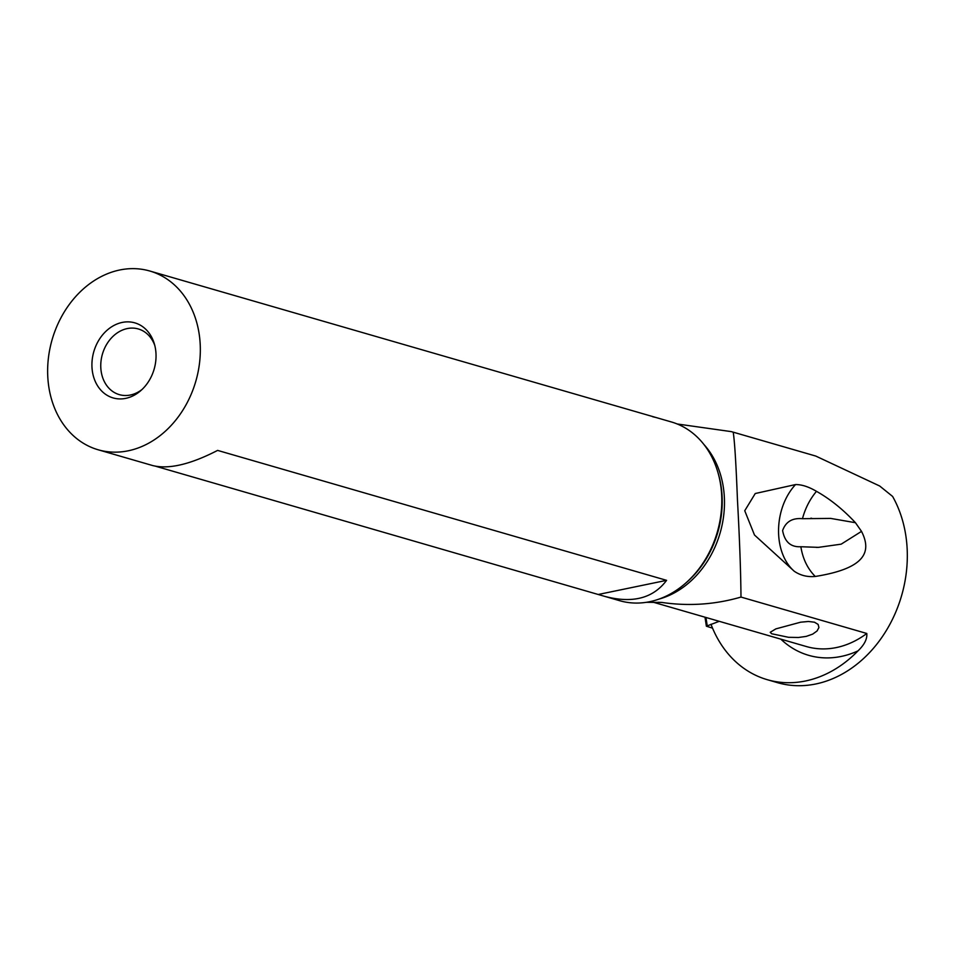 <?xml version="1.0" encoding="UTF-8"?>
<svg xmlns="http://www.w3.org/2000/svg" width="955" height="955" viewBox="0 0 955 955"><rect width="100%" height="100%" fill="white"/><g stroke="black" fill="none" stroke-linecap="round" stroke-linejoin="round"><path stroke-width="1.43" d="M712.549 628.151L706.378 626.205L704.993 617.193M719.234 621.311L706.378 626.205M677.214 423.984L731.375 431.636L815.761 456.06L879.674 486L892.603 496.433A118.086 94.927 106.1 0 1 815.821 683.971A118.086 94.927 106.1 0 1 777.585 682.682L767.259 679.685A118.086 94.927 -73.9 0 0 805.495 680.987A118.086 94.927 -73.9 0 0 858.008 650.868C864.406 644.744 867.331 638.943 866.794 633.475A92.79 74.585 106.1 0 1 806.366 646.535L653.662 602.342M866.794 633.475L740.985 597.066C740.77 571.293 739.6 538.966 737.463 500.098C736.054 463.832 734.634 441.186 733.213 432.173L815.761 456.06M710.986 624.248A118.086 94.927 -73.9 0 0 767.259 679.685M855.441 522.707C843.122 509.493 830.134 499.035 816.477 491.336C809.9 499.226 805.232 508.346 802.475 518.696C792.364 517.777 785.738 521.728 782.611 530.55C784.676 541.903 790.764 547.287 800.863 546.738L818.459 547.358L841.188 544.159L861.517 531.374L855.441 522.707L830.671 518.41L802.475 518.696M800.863 546.738C802.809 558.89 807.62 568.798 815.272 576.462C867.045 568.201 871.402 550.832 861.517 531.374M815.272 576.462C807.488 577.19 800.505 575.471 794.321 571.305C772.786 552.611 773.407 508.514 795.527 484.567L755.25 493.52L744.745 510.734L754.486 535.015L794.321 571.305M795.527 484.567C801.77 484.507 808.754 486.775 816.477 491.336M740.985 597.066C715.116 604.587 688.71 606.377 661.755 602.426L646.344 602.307M731.375 431.636L733.213 432.173M788.567 637.307L771.712 633.762L770.219 632.305L775.842 628.891L800.636 622.194L808.36 621.478L814.472 622.206L818.113 624.403L818.924 627.53L817.062 630.98L812.681 634.12L806.235 636.388L798.476 637.486L788.567 637.307M149.851 271.029L671.329 421.943A93.041 74.788 106.1 0 1 717.694 471.639A93.041 74.788 106.1 0 1 721.693 495.538A93.041 74.788 106.1 0 1 685.332 583.433A93.041 74.788 106.1 0 1 619.604 600.683L604.264 596.242C632.305 603.739 653.077 598.439 666.59 580.342L217.609 450.402C190.272 464.5 168.593 469.55 152.573 465.527L98.126 449.769A93.041 74.788 -73.9 0 0 200.216 344.612A93.041 74.788 -73.9 0 0 149.851 271.029A93.041 74.788 -73.9 0 0 47.75 376.175A93.041 74.788 -73.9 0 0 98.126 449.769M655.99 417.514L652.742 416.75M155.999 353.768A39.071 31.408 106.1 0 1 140.731 390.679A39.071 31.408 106.1 0 1 91.967 367.03A39.071 31.408 106.1 0 1 117.835 323.697A39.071 31.408 106.1 0 1 154.316 343.74A39.071 31.408 106.1 0 1 155.999 353.768M155.82 466.291L604.264 596.242M598.582 594.416L666.59 580.342M142.128 389.413A34.189 27.48 106.1 0 1 119.315 394.63A34.189 27.48 106.1 0 1 100.8 367.591A34.189 27.48 106.1 0 1 138.32 328.962A34.189 27.48 106.1 0 1 154.817 345.555M707.189 625.585L705.948 617.467M858.008 650.868A100.609 80.877 106.1 0 1 780.808 639.134M658.198 602.271A92.79 74.585 -73.9 0 0 661.755 602.426M659.165 599.036A89.746 72.138 -73.9 0 0 724.367 497.651A89.746 72.138 -73.9 0 0 703.907 444.469M717.694 471.639L718.196 473.334A90.665 72.878 106.1 0 1 722.099 496.612A90.665 72.878 106.1 0 1 686.669 582.275L685.332 583.433M810.747 518.255L811.619 518.231M816.418 547.394L818.459 547.334"/></g></svg>
